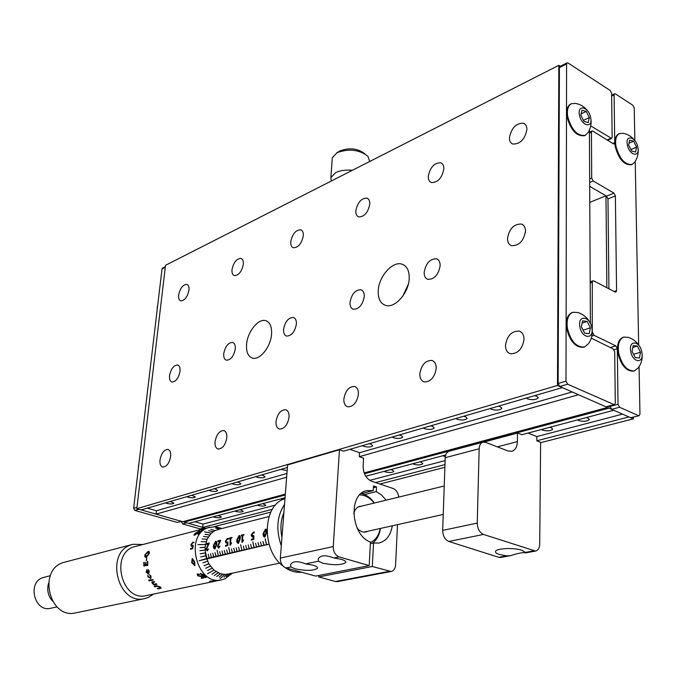 <?xml version="1.0" encoding="UTF-8"?>
<svg xmlns="http://www.w3.org/2000/svg" width="676" height="676" viewBox="0 0 676 676"><rect width="100%" height="100%" fill="white"/><g stroke="black" fill="none" stroke-linecap="round" stroke-linejoin="round"><path stroke-width="1.01" d="M390.745 469.6L392.384 470.006L393.888 471.358C392.3 472.668 389.444 472.837 385.32 471.882L384.213 471.333M218.238 515.492L221.441 517.013C220.275 517.917 217.942 517.993 214.419 517.241L213.303 516.802M240.056 509.687L243.259 511.242C242.05 512.188 239.642 512.273 236.051 511.495L234.935 511.048M262.727 503.654L265.921 505.242C264.662 506.24 262.195 506.341 258.519 505.53L257.404 505.073M282.762 499.564L280.76 498.854M586.227 417.591L587.976 418.098L589.227 419.559C587.047 421.444 583.532 421.782 578.673 420.565L577.617 419.88M549.706 427.308L551.439 427.79L552.74 429.235C550.678 431.009 547.298 431.313 542.575 430.147L541.501 429.488M445.298 456.672L442.898 455.725M419.728 461.885L421.385 462.308L422.855 463.677C421.19 465.063 418.25 465.265 414.016 464.268L412.909 463.702M184.21 521.314L184.125 522.109L188.596 523.376L285.044 497.722M365.758 476.242L445.67 454.982M521.695 434.761L613.774 410.264L608.958 408.143L608.941 406.251M205.69 528.235L202.69 527.381L203.02 524.052L275.512 505.057M369.772 480.357L445.112 460.618M528.091 433.054L536.845 436.578L622.545 414.118M202.69 527.381L272.335 509.332M375.586 482.571L444.977 464.589M536.845 436.578L536.803 440.786L628.908 416.923L633.294 418.85L540.606 442.695M214.258 526.629L270.839 512.078M379.887 484.024L444.884 467.31M203.02 524.052L194.84 521.711M589.776 202.394L605.966 195.795L589.7 186.356L606.541 196.124L613.935 193.116L593.182 180.965L589.683 182.435M606.871 287.722L605.966 195.795M633.268 417.244L633.294 418.85M184.125 522.109L285.255 494.984M364.457 473.732L608.958 408.143M276.011 421.52C275.808 425.736 276.974 428.254 279.518 429.083C284.444 428.88 287.621 424.917 289.058 417.193C289.243 413.011 288.086 410.509 285.576 409.69C280.65 409.876 277.456 413.822 276.011 421.52M283.582 329.33C283.388 333.048 284.393 335.296 286.616 336.082C291.576 335.904 294.829 331.924 296.375 324.142C296.553 320.458 295.547 318.227 293.359 317.45C288.382 317.61 285.128 321.573 283.582 329.33M223.739 353.616C223.486 357.283 224.39 359.471 226.468 360.198C230.862 359.962 233.803 356.201 235.282 348.934C235.518 345.292 234.614 343.112 232.569 342.402C228.158 342.631 225.218 346.365 223.739 353.616M169.541 375.611C169.237 379.219 170.056 381.357 171.991 382.016C175.912 381.737 178.591 378.188 180.019 371.361C180.306 367.769 179.495 365.648 177.585 364.989C173.648 365.26 170.969 368.8 169.541 375.611M507.499 238.467C507.532 242.219 508.876 244.619 511.546 245.658C519.041 245.87 523.689 241.036 525.514 231.158C525.463 227.457 524.128 225.083 521.517 224.052C513.997 223.807 509.332 228.615 507.499 238.467M424.173 272.284C424.114 276.045 425.348 278.402 427.874 279.34C434.347 279.374 438.428 274.862 440.135 265.803C440.169 262.077 438.944 259.753 436.468 258.815C429.978 258.756 425.88 263.243 424.173 272.284M350.007 302.375C349.881 306.127 350.996 308.425 353.371 309.287C359.015 309.194 362.64 304.969 364.254 296.595C364.364 292.885 363.257 290.595 360.916 289.75C355.263 289.818 351.63 294.026 350.007 302.375M378.222 290.925C378.002 298.699 380.436 303.516 385.523 305.366C394.767 308.771 408.955 292.784 409.208 278.351C409.343 270.738 406.952 266.014 402.043 264.189C392.629 260.691 378.602 276.619 378.222 290.925M246.579 344.346C246.098 351.968 248.075 356.548 252.528 358.103C259.787 360.519 270.789 346.839 271.558 334.206C271.972 326.702 270.011 322.19 265.693 320.661C258.316 318.202 247.441 331.815 246.579 344.346M215.061 441.724C214.799 445.856 215.838 448.298 218.179 449.058C222.539 448.796 225.421 445.053 226.815 437.828C227.06 433.73 226.029 431.305 223.714 430.553C219.345 430.798 216.464 434.524 215.061 441.724M160.009 459.984C159.688 464.015 160.609 466.381 162.772 467.082C166.659 466.786 169.287 463.246 170.639 456.452C170.944 452.447 170.031 450.098 167.885 449.405C163.998 449.684 161.37 453.216 160.009 459.984M165.536 502.868L166.845 503.392C170.411 504.178 172.777 504.102 173.926 503.181L170.276 501.491M186.796 496.699L188.105 497.24C191.747 498.043 194.173 497.958 195.372 496.987L191.714 495.263M208.892 490.277L210.202 490.835C213.929 491.672 216.421 491.57 217.672 490.548L215.864 489.196L214.013 488.79M231.885 483.593L233.203 484.177C237.014 485.038 239.574 484.929 240.884 483.847L239.101 482.461L237.225 482.047M255.841 476.639L257.15 477.239C261.054 478.126 263.691 478.008 265.06 476.867L263.294 475.456L261.392 475.025M287.368 467.843L286.599 467.707M280.802 469.389L287.156 470.614M362.463 445.67L363.764 446.354C368.065 447.394 371.048 447.199 372.704 445.763L371.073 444.242L369.071 443.743M392.198 437.026L393.491 437.744C397.91 438.825 400.995 438.606 402.735 437.085L401.138 435.53L399.11 435.014M423.337 427.984L424.629 428.728C429.167 429.851 432.353 429.606 434.195 427.984L432.64 426.404L430.587 425.872M455.987 418.495L457.263 419.272C461.936 420.447 465.24 420.168 467.184 418.444L465.671 416.83L463.601 416.289M490.261 408.541L491.528 409.343C496.336 410.577 499.767 410.264 501.82 408.422L500.358 406.791L498.254 406.217M526.283 398.079L527.525 398.916C532.485 400.2 536.043 399.854 538.223 397.885L536.812 396.229L534.682 395.637M178.641 295.049C178.363 298.285 179.081 300.212 180.805 300.845C184.751 300.566 187.472 297.001 188.967 290.139C189.238 286.928 188.519 285.01 186.821 284.385C182.866 284.655 180.137 288.204 178.641 295.049M231.995 269.682C231.758 272.943 232.552 274.912 234.386 275.597C238.797 275.36 241.788 271.591 243.352 264.282C243.571 261.046 242.777 259.085 240.977 258.409C236.549 258.638 233.558 262.389 231.995 269.682M290.773 241.729C290.587 245.016 291.457 247.019 293.401 247.762C298.37 247.585 301.673 243.588 303.313 235.763C303.482 232.51 302.62 230.524 300.71 229.789C295.725 229.95 292.412 233.93 290.773 241.729M355.846 210.794C355.72 214.072 356.675 216.117 358.719 216.92C364.356 216.835 368.04 212.585 369.772 204.169C369.89 200.916 368.935 198.888 366.924 198.093C361.271 198.169 357.579 202.394 355.846 210.794M428.288 176.343C428.221 179.613 429.26 181.675 431.406 182.554C437.845 182.596 441.994 178.058 443.845 168.949C443.895 165.721 442.865 163.668 440.752 162.806C434.296 162.747 430.139 167.259 428.288 176.343M509.417 137.769C509.425 140.988 510.541 143.075 512.771 144.022C520.199 144.241 524.914 139.383 526.908 129.446C526.883 126.277 525.776 124.215 523.596 123.269C516.143 123.032 511.419 127.865 509.417 137.769M505.471 345.444C505.53 349.847 507.161 352.61 510.355 353.734C517.841 353.894 522.396 349.086 524.018 339.293C523.934 334.95 522.328 332.212 519.193 331.096C511.681 330.902 507.11 335.685 505.471 345.444M419.821 373.845C419.779 378.197 421.241 380.884 424.215 381.889C430.663 381.889 434.651 377.394 436.206 368.412C436.223 364.094 434.769 361.44 431.846 360.435C425.39 360.418 421.376 364.888 419.821 373.845M343.856 399.026C343.721 403.318 345.03 405.921 347.785 406.834C353.387 406.715 356.936 402.499 358.424 394.201C358.534 389.942 357.232 387.356 354.52 386.452C348.909 386.554 345.351 390.745 343.856 399.026M287.401 467.471L141.225 509.932L136.831 508.682L165.493 265.33L558.832 65.31L560.336 66.282M607.445 406.648L607.454 407.476L578.487 394.733L359.294 456.68L359.531 452.709L572.183 391.962M286.641 477.222L156.029 514.132L182.731 521.711L285.323 494.122M364.144 472.921L607.454 407.476M156.029 514.132L156.409 510.735L286.937 473.453M156.409 510.735L147.36 508.149M373.405 487.751L376.532 486.957L373.507 485.934L373.253 490.624L366.84 490.624C348.039 493.598 350.751 535.308 370.465 542.084L369.189 565.601L339.166 556.914C335.288 555.275 333.319 551.827 333.251 546.571L339.453 449.743L343.518 451.171L562.305 387.61L557.48 385.489L558.832 65.31M136.831 508.682L557.48 385.489M408.304 284.292L402.828 296.113M318.489 561.215L322.697 563.159C333.927 565.423 341.617 565.204 345.774 562.5C346.146 561.401 344.65 560.345 341.295 559.331L333.952 558.004C325.333 554.717 320.069 555.106 318.151 559.162L318.489 561.215L305.67 563.877C297.389 560.7 292.328 561.021 290.503 564.84L290.891 566.944L295.125 568.82C306.076 571.009 313.52 570.823 317.475 568.271C317.83 567.198 316.309 566.167 312.904 565.17L305.67 563.877M392.3 525.801C390.644 535.451 386.173 541.197 378.906 543.048L373.549 543.014L370.38 543.69M318.886 575.47L318.785 576.932L335.457 581.512L337.577 581.588M373.549 543.014L372.299 566.496L318.785 576.932M398.713 497.097C398.164 492.762 396.322 489.906 393.195 488.528L371.597 481.227C366.096 478.625 363.274 473.589 363.122 466.136L363.578 458.184L359.294 456.68M339.453 449.743L287.596 464.919L280.337 558.055C280.346 563.1 282.255 566.395 286.066 567.95L315.717 576.087L369.189 565.601M373.253 490.624L361.533 493.59M376.532 486.957L376.287 491.629L364.558 494.587M372.299 566.496L391.117 571.499C393.778 570.831 395.274 568.634 395.595 564.899L397.496 524.644M376.287 491.629L381.56 495.018L386.157 500.155M359.531 452.709L349.889 449.32M525.497 552.486L521.897 550.256C514.022 547.459 496.268 548.278 495.559 551.413C495.178 552.512 496.421 553.526 499.268 554.464L506.603 555.866L510.388 555.689C518.644 553.061 523.663 552.14 525.438 552.917L535.502 551.067L483.501 534.437C479.588 532.587 477.501 528.809 477.248 523.089L479.157 448.746C479.368 445.129 480.661 442.932 483.036 442.163L485.698 442.366L508.039 450.985L511.783 451.306C515.256 450.191 517.123 446.963 517.368 441.622L517.495 433.079L521.999 434.676M500.84 557.438L498.761 557.311L448.822 541.459C444.935 539.668 442.881 535.983 442.679 530.398L445.214 457.711C445.459 454.171 446.768 452.016 449.143 451.247L483.036 442.163M484.067 442.036L517.495 433.079M536.803 440.786L540.614 442.307L539.718 543.969C539.533 548.033 538.121 550.408 535.502 551.067M181.641 521.407L177.247 522.413L134.879 510.439L133.62 508.318L162.012 268.997L162.595 268.068L165.333 266.682M177.247 522.413L181.937 521.323M181.329 521.314L138.884 509.265L134.879 510.439M204.634 527.931L200.231 528.911L182.562 523.917L181.379 521.475M200.231 528.911L204.338 527.846L186.644 522.827L182.562 523.917M204.338 527.846L204.912 527.863M589.658 178.946L591.703 178.084L591.441 132.226L589.43 133.138M612.895 143.515L614.712 142.72L614.18 143.92L613.335 143.794L592.877 131.152L591.982 131.026L591.441 132.226M614.712 142.72L614.112 94.902L611.653 96.06M634.848 140.616L634.24 108.008L632.863 105.262L615.464 93.913L614.594 93.77L614.112 94.902M613.935 193.116L615.388 195.947L607.977 198.947L606.541 196.124M608.915 288.779L607.977 198.947M614.138 291.491L616.58 290.655L615.388 195.947M616.58 290.655L615.887 292.108L615.143 292.015L593.79 280.92L593.004 280.827L592.294 282.289L590.19 283.033M592.269 332.507L592.294 282.289M592.573 332.415L594.12 335.364L591.83 336.09M610.276 347.548L615.802 345.85L594.12 335.364M615.802 345.85L617.315 348.757L614.036 349.754M630.666 417.692L639.133 415.732L630.666 417.692L611.67 409.335L610.141 406.428L618.016 404.307L617.315 348.757M610.141 406.428L610.141 405.921M618.016 404.307L619.546 407.231L611.67 409.335M638.533 415.664L619.546 407.231M639.133 415.732L639.961 414.075L639.073 366.654M635.237 161.403L638.668 344.954M591.703 178.084L593.182 180.965M590.723 125.913L611.619 138.47L612.143 137.279L611.628 93.28L610.217 90.491L568.06 63.003L567.08 62.851L566.589 63.967L565.998 381.146L567.603 384.188L614.45 404.763L615.304 403.099L614.695 351.858L613.174 348.943L591.28 338.152M614.45 404.763L605.941 406.817L613.816 404.687M567.603 384.188L559.736 386.478L605.941 406.817M559.736 386.478L558.131 383.461L565.998 381.146M566.589 63.967L559.415 67.608L559.905 66.493L567.08 62.851M559.415 67.608L558.131 383.461M590.393 323.398L589.413 130.037M338.194 177.416L339.563 176.808L338.194 177.416M339.225 151.348L340.045 150.875C349.5 147.427 357.731 148.382 364.719 153.722L364.829 153.807M369.73 161.471L367.93 156.283C359.176 149.599 348.867 148.416 337.003 152.717L332.288 157.821L332.17 159.511M331.248 181.041L330.868 177.644L335.6 172.65C340.155 170.445 345.732 169.676 352.323 170.327M157.778 304.724L157.229 309.338M138.893 463.88L138.293 468.924M590.723 117.97C589.126 107.146 577.279 103.724 579.425 114.81C581.073 125.795 592.928 128.981 590.723 117.97M590.951 119.39C591.517 124.021 590.587 128.372 588.145 132.445L585.332 135.318C577.405 136.265 571.533 129.995 567.722 116.526C566.792 109.977 568.001 105.718 571.347 103.732L575.284 103.369C580.278 104.231 584.309 106.647 587.368 110.611M585.332 135.318L584.596 135.656C576.67 136.594 570.798 130.333 566.995 116.872C566.065 110.323 567.274 106.064 570.62 104.087L570.747 104.028M589.354 117.582L586.261 111.422L581.994 110.213L580.819 115.207L583.929 121.401L588.196 122.576L589.354 117.582L583.396 120.345M581.149 113.821L586.261 111.422M637.874 147.469C636.234 136.924 625.173 133.873 627.32 144.664C629.01 155.353 640.079 158.184 637.874 147.469M638.059 148.982C638.567 153.629 637.502 157.947 634.891 161.953L632.28 164.403C624.979 165.088 619.537 159.054 615.963 146.303C614.983 139.662 616.157 135.411 619.478 133.544L623.002 133.299C627.691 134.152 631.494 136.417 634.418 140.084M631.883 164.555L631.545 164.707C624.244 165.4 618.802 159.367 615.228 146.624C614.247 139.983 615.422 135.732 618.743 133.873L619.157 133.704M636.589 147.131L633.632 141.174L629.652 140.101L628.621 145.01L631.604 150.993L635.584 152.032L636.589 147.131L630.902 149.582M629.001 143.194L633.632 141.174M641.879 352.382C640.13 340.78 628.418 339.428 630.7 351.224C632.508 362.987 644.228 364.077 641.879 352.382M642.056 353.717C642.631 359.074 641.262 363.908 637.941 368.226L634.375 370.896C627.032 371.149 621.793 365.125 618.641 352.838C617.526 344.295 619.267 339.031 623.872 337.045L628.367 337.383C633.496 339.132 637.35 342.343 639.927 347.008M634.037 370.98L633.598 371.124C626.255 371.377 621.007 365.353 617.864 353.075C616.749 344.532 618.489 339.276 623.095 337.29L623.449 337.197M640.518 352.238L637.383 346.078L633.167 345.622L632.085 351.368L635.246 357.562L639.462 357.976L640.518 352.238L633.589 354.308M632.82 347.464L637.383 346.078M591.872 327.987C590.173 316.038 577.574 314.408 579.856 326.559C581.613 338.684 594.221 340.036 591.872 327.987M592.066 329.001C592.767 334.392 591.542 339.318 588.399 343.797L584.427 347.016C576.408 347.481 570.738 341.228 567.409 328.249C566.353 319.723 568.186 314.391 572.927 312.253L578.064 312.565C583.878 314.568 588.052 318.328 590.596 323.855M584.072 347.118L583.642 347.261C575.631 347.726 569.952 341.473 566.632 328.502C565.575 319.985 567.409 314.653 572.149 312.515L572.521 312.405M590.41 327.818L587.131 321.421L582.594 320.863L581.343 326.736L584.647 333.167L589.185 333.682L590.41 327.818L583.118 330.184M582.12 323.069L587.131 321.421M253.323 532.105L254.269 533.009L253.221 532.849L251.844 534.741L253.863 536.009L253.872 539.186L251.447 540.158L251.387 539.245L253.128 538.831L253.12 536.626L252.554 536.803L251.109 535.02L253.323 532.105M241.391 535.122L244.011 534.834L242.811 535.485L242.422 541.155L243.546 540.301L242.109 542.38L242.101 535.662L241.248 535.865L241.391 535.122M213.455 545.456L215.61 541.307C216.666 541.366 217.004 542.482 216.633 544.653L214.993 548.937C213.743 548.827 213.227 547.661 213.455 545.456M206.535 543.622L209.18 543.377L206.695 548.785L207.481 549.825L208.521 548.912L207.422 550.729L206.028 549.106L208.369 543.969L206.374 544.45L206.535 543.622M205.504 544.205L205.386 544.831M263.192 533.474L265.465 529.147C266.623 529.19 267.02 530.339 266.657 532.612L264.916 537.082C263.555 536.981 262.981 535.781 263.192 533.474M217.942 540.842L220.646 540.589L218.128 546.047L218.931 547.095L219.996 546.166L218.872 548.016L217.444 546.369L219.818 541.18L217.79 541.679L217.942 540.842M227.432 538.426L228.319 539.321L227.313 539.152L225.987 540.994L226.528 542.203L227.896 542.253L227.896 545.363L225.573 546.309L225.522 545.414L227.187 545.017L227.187 542.853L226.654 543.022L225.285 541.265L227.432 538.426M229.51 538.02L232.079 537.741L230.896 538.383L230.499 544.003L231.598 543.158L230.186 545.211L230.203 538.552L229.367 538.755L229.51 538.02M236.828 539.828L239.034 535.595C240.141 535.645 240.512 536.778 240.141 538.992L238.451 543.369C237.149 543.259 236.608 542.084 236.828 539.828M206.915 558.435L199.057 560.767L269.048 544.188L205.31 558.883M206.873 558.452L205.681 552.951L206.983 558.435M220.731 555.258L213.76 556.872L212.763 553.23L213.709 556.88L209.188 557.92L208.242 554.286L209.146 557.937L206.932 558.444M211.427 557.404L210.523 553.754L211.427 557.404M216.007 556.348L215.052 552.698L216.109 556.323M218.314 555.816L217.097 550.256L218.356 555.807M220.63 555.283L219.666 551.616L220.672 555.275L222.953 554.751L222.041 551.058L222.953 554.734M232.392 552.562L230.026 553.112L228.75 547.509L229.984 553.129L227.677 553.661L226.663 549.977L227.626 553.669L223.055 554.726M225.285 554.21L224.322 550.526L225.336 554.193M232.341 552.579L231.42 548.861L232.392 552.571L234.716 552.03L233.744 548.32L234.825 552.005M237.141 551.464L234.775 552.022M237.099 551.481L236.127 547.763L237.208 551.455M244.349 549.799L241.94 550.365L240.648 544.704L241.89 550.374L237.149 551.472M239.49 550.932L238.56 547.188L239.6 550.906M244.306 549.816L243.368 546.064L244.357 549.808L246.723 549.258L245.794 545.498L246.723 549.25M249.207 548.675L246.833 549.233M249.157 548.701L248.168 544.94L249.207 548.692L251.599 548.135L250.661 544.357L251.599 548.126M256.559 546.985L251.709 548.109M254.049 547.568L252.79 541.839L254.159 547.543M256.517 547.002L255.57 543.208L256.626 546.977M269.031 544.112L256.576 546.985M258.984 546.436L257.987 542.642L259.094 546.411M261.519 545.836L260.522 542.051L261.578 545.836M263.961 545.287L262.964 541.476L264.071 545.262M266.471 544.704L265.186 538.916L266.581 544.679M281.292 545.785C275.8 529.891 276.873 516.092 284.52 504.414M301.631 572.226C295.97 572.775 290.41 571.203 284.976 567.519M283.143 566.158C261.367 550.272 262.457 505.766 284.207 498.939L284.968 498.66M281.951 537.369C280.109 528.345 280.751 520.114 283.878 512.687M370.448 542.473L370.803 542.321C375.712 539.921 378.856 535.308 380.242 528.488M357.207 528.184C359.86 531.268 362.742 532.544 365.86 532.02L367.896 531.243M361.905 506.062L358.855 506.569L356.894 507.803L354.951 510.253L353.725 513.515M226.088 543.056L225.345 541.29L227.491 538.451L228.412 538.476M225.59 546.301L225.581 545.414L227.246 545.025L227.187 542.896M226.494 542.203L227.846 541.941M251.954 536.837L251.176 535.037L253.382 532.139L254.37 532.156M251.464 540.158L251.447 539.254L253.187 538.84L253.12 536.668M252.376 535.958L253.804 535.688M374.174 503.079C369.907 497.671 365.074 494.95 359.674 494.925M361.161 493.514C366.215 494.621 370.617 497.789 374.386 503.02M380.461 528.446C379.397 535.122 376.709 540.056 372.383 543.259M238.273 542.583L239.49 539.254L239.194 536.372M238.138 543.403L236.887 539.845L239.093 535.62L239.701 535.629M229.367 538.755L229.57 538.045L232.079 537.428L229.468 538.045M230.009 545.245L230.203 538.595M230.558 543.927L231.555 542.803M217.79 541.679L218.002 540.868L220.646 540.234M218.576 548.05L217.503 546.377L219.793 541.231M218.77 547.112L220.038 546.183M214.833 548.168L216.007 544.907L215.686 542.042L214.131 545.219L214.993 548.143L215.948 544.89M216.007 544.907L215.754 542.067M214.706 548.971L213.515 545.473L215.669 541.332L216.236 541.341M206.374 544.45L206.594 543.648L209.18 543.022M207.135 550.771L206.087 549.115L208.335 544.011M207.321 549.841L208.571 548.92M264.713 536.279L265.972 532.874L265.651 529.942M264.578 537.124L263.26 533.491L265.524 529.173L266.175 529.181M241.248 535.865L241.45 535.147L244.011 534.522L241.34 535.147M241.923 542.414L242.101 535.696M242.481 541.079L243.504 539.938M237.538 539.583L238.442 542.566L239.431 539.237L238.856 536.347L237.538 539.583M263.936 533.229L264.899 536.262L265.913 532.857L265.288 529.916L263.936 533.229M197.823 573.823L199.648 574.406L198.347 574.338L198.364 575.614L201.524 576.231L203.78 578.056L201.313 578.318L202.69 577.735L201.169 576.62L197.781 575.817L197.823 573.823M200.924 574.651L201.431 574.541L200.628 573.307L202.082 574.397L203.848 574.017L206.281 577.414L205.293 577.608L200.924 574.651M195.339 533.212L199.361 530.854C200.214 530.694 199.902 531.209 198.406 532.409L194.671 535.215C193.708 535.206 193.936 534.539 195.339 533.212M201.473 530.339L203.713 529.874L202.411 530.33L199.031 533.465L200.045 533.153L197.874 534.251L201.473 530.339M193.192 541.958L193.902 542.786L193.006 542.642L191.578 544.366L191.857 545.481L193.175 545.532L192.787 548.481L190.547 549.385L190.615 548.532L192.178 548.152L192.457 546.098L191.942 546.267L190.902 544.619L193.192 541.958M191.671 562.593L192.237 558.477L194.73 561.849L194.882 565.677L191.671 562.593M213.701 580.811L219.523 580.287L213.701 580.811M211.571 581.639C209.721 581.605 209.23 581.419 210.109 581.073L216.455 580.929L211.571 581.639M160.229 586.844L160.685 588.34L158.15 588.88L157.339 588.441L160.288 587.672L159.697 586.92L157.398 586.312L154.914 586.852L154.162 586.261L156.663 585.72L160.229 586.844M149.109 553.813L146.32 557.252C144.977 557.565 144.529 556.72 144.96 554.717L148.027 551.455C149.311 551.075 149.666 551.861 149.109 553.813M146.54 560.379L146.607 557.962L146.54 560.379M144.36 565.094L145.619 564.79L145.822 562.204L145.56 564.79L144.301 565.094L144.25 562.339L143.777 562.457L143.87 565.897L147.765 565.347L147.774 561.342M145.822 562.204L145.974 564.697L147.419 564.35L147.368 561.595M148.221 573.062L146.912 569.674L146.117 572.149L148.475 574.076L149.219 571.321L148.264 569.572L148.754 571.288L148.221 573.062M154.483 581.647L153.029 582.382L152.818 583.312L154.246 584.14L156.207 583.709L156.84 584.326L154.01 584.943L152.21 583.27L152.37 581.698L154.483 581.647M152.996 579.602L153.148 580.008L150.326 580.633L149.819 579.864L152.996 579.602M149.438 580.397L149.447 580.921L148.83 580.523L148.821 579.991L149.438 580.397M151.078 576.138L150.571 578.403L147.9 576.755L147.816 575.208L148.306 576.62L150.013 577.507L150.52 576.096L149.599 574.921L151.078 576.138M231.631 573.772L224.914 578.825L221.475 579.881C196.986 586.1 183.973 535.468 207.98 527.762L215.162 526.663L221.965 528.488M146.447 595.564L145.906 595.674C121.95 601.708 110.027 554.43 133.518 546.943L209.695 527.195M153.596 594.069L148.12 597.533L144.326 598.683C117.903 605.265 104.864 553.171 130.764 544.983L132.952 544.298L142.704 544.467M75.966 612.802L75.374 612.929C49.644 619.292 37.653 570.569 62.893 562.643L132.555 544.4M52.339 600.896C47.996 595.691 46.745 589.768 48.587 583.143M50.793 608.248L50.455 608.315C34.535 612.397 27.057 582.704 42.698 577.667L50.354 575.665M228.023 574.085L224.897 574.439L220.41 573.738L213.979 570.105L208.791 563.767L205.698 555.757L205.081 547.256L207.017 539.338L211.267 533.178L215.044 530.55L219.252 529.266M230.381 573.316L229.358 573.704M229.189 573.84L226.477 576.518L229.24 573.831M227.136 574.262L224.162 577.093L227.111 574.279M224.897 574.439L220.038 578.732L224.922 574.439M222.624 574.262L219.168 577.11L222.683 574.27M220.351 573.721L216.692 576.527L220.41 573.738M218.12 572.834L214.25 575.563L218.179 572.859M215.974 571.6L211.951 574.262L216.024 571.642M213.929 570.054L207.54 573.772L213.979 570.105M212.036 568.212L207.591 570.527L212.078 568.262M210.312 566.108L205.707 568.229L210.354 566.167M208.791 563.767L204.084 565.744L208.833 563.835M202.834 562.846L207.54 561.3M205.698 555.757L200.671 556.931L205.715 555.833M205.208 552.9L200.13 553.813L205.217 552.976M205.005 550.019L199.91 550.67L205.005 550.095M205.09 547.18L200.003 547.636L205.081 547.256M205.462 544.408L197.899 544.679L205.453 544.484M206.121 541.763L201.144 541.653L206.112 541.797M207.05 539.279L202.158 538.941L207.033 539.313M208.225 536.997L203.451 536.448L208.208 537.023M209.644 534.953L204.963 534.268L209.602 535.003M211.267 533.178L204.549 531.843L211.225 533.22M213.075 531.699L208.715 530.711L213.024 531.742M215.044 530.55L210.912 529.418L215.019 530.559M201.042 530.677L203.78 529.823M197.907 534.319L201.752 530.491M199.217 533.364L200.51 532.705M194.477 565.018L194.156 562.043L192.373 559.246L192.305 562.373L194.291 565.094L194.096 562.069M194.156 562.043L192.373 559.246M194.882 565.677L191.731 562.567L192.28 558.469M232.189 573.197L231.64 573.78L232.189 573.197M219.151 529.198L215.526 528.024L219.1 529.215M220.646 528.818L216.21 527.263L220.621 528.826M221.635 528.573L220.427 528.133L221.61 528.573M230.896 574.186L231.75 573.29L230.896 574.186M230.727 573.51L228.733 575.546L230.761 573.501M215.788 580.54L217.909 580.456M217.478 580.574L213.836 580.785M218.863 580.346L218.255 580.464M213.962 580.684L213.024 580.498M160.313 587.613L159.722 586.861L157.432 586.253L154.948 586.793L154.179 586.253M161.302 587.959L158.167 588.813L157.364 588.441M147.419 564.35L147.427 561.595M146.033 564.68L147.478 564.35M144.115 566.209L144.182 562.212M153.182 579.966L150.376 580.591L149.835 579.864M191.325 546.267L190.962 544.653L193.243 541.991L194.156 542.456M190.556 549.385L190.674 548.549L192.237 548.168L192.449 546.149M191.832 545.473L193.175 545.245M194.832 534.699L199.116 531.252M194.071 535.206L195.381 533.271L199.944 530.863M215.331 581.064L210.447 581.25M216.041 580.938L215.467 581.056L216.041 580.938M213.101 581.461L209.568 581.284M202.673 574.87L203.991 574.532L205.369 577.008M206.281 577.422L205.318 577.541L200.916 574.659M201.389 574.507L200.409 573.383M202.623 577.693L201.203 576.56L197.814 575.758L197.164 574.186M203.865 577.972L201.127 578.073M199.673 574.355L197.916 574.566M147.689 552.351L145.424 554.65L146.498 556.263L148.644 553.889L147.689 552.351M145.729 556.272L146.548 556.289L148.703 553.914L148.576 552.393M145.433 557.252L145.019 554.742L148.078 551.489L149.109 551.532M146.227 560.641L146.768 557.962M147.098 570.612L146.54 572.057L147.858 573.147L147.098 570.612M150.469 577.312L150.571 576.062L149.675 574.769M151.145 578.141L147.951 576.721L147.875 575.175M147.858 573.13L147.022 570.628M148.847 573.941L146.177 572.124L146.954 569.665M148.458 572.978L148.813 571.271L148.281 569.572M153.739 584.275L152.244 583.219L151.838 581.943M156.866 584.275L154.043 584.884L153.452 584.385M154.703 581.977L152.632 582.56M205.47 577.152L203.966 574.592L202.597 574.887L205.47 577.152M212.179 581.504L215.492 581.106L210.684 581.174L212.179 581.504M218.686 580.439L215.483 580.6L218.686 580.439M196.032 533.001L195.111 534.691L198.82 531.218L196.032 533.001M333.251 546.571L280.337 558.055M389.156 571.372L335.457 581.512M339.166 556.914L333.952 558.004M290.891 566.944L286.066 567.95M445.214 457.711L479.157 448.746M442.679 530.398L477.248 523.089M497.359 446.861L517.368 441.622M448.822 541.459L483.501 534.437M525.455 552.393L533.592 550.898M498.761 557.311L506.603 555.866M165.257 267.35L162.012 268.997M133.62 508.318L136.991 507.321M181.345 521.847L182.3 521.593M607.124 139.957L610.766 138.343M589.227 419.12L589.227 419.559M355.458 386.816L354.52 386.452M433.046 360.942L431.846 360.435M520.731 331.815L519.193 331.096M524.889 124.038L523.596 123.269M441.808 163.372L440.752 162.806M367.786 198.524L366.924 198.093M301.411 230.119L300.71 229.789M241.56 258.663L240.977 258.409M187.303 284.579L186.821 284.385M538.231 397.404L538.223 397.885M501.829 407.974L501.82 408.422M168.375 449.557L167.885 449.405M224.305 430.756L223.714 430.553M267.062 321.218L265.693 320.661M404.147 265.178L402.043 264.189M361.829 290.156L360.916 289.75M437.6 259.364L436.468 258.815M522.945 224.812L521.517 224.052M178.075 365.167L177.585 364.989M233.161 342.631L232.569 342.402M294.085 317.754L293.359 317.45M286.32 409.952L285.576 409.69M391.117 571.499L337.4 581.622M317.509 567.713L317.475 568.271M345.808 561.891L345.774 562.5M500.671 557.472L510.388 555.689M589.421 132.183L591.982 131.026M611.645 95.164L614.594 93.77M590.182 281.833L593.004 280.827M611.619 138.47L607.606 140.253M332.288 157.821L330.868 177.644M339.656 151.086L336.521 152.987M157.424 306.11L157.136 310.123M138.58 465.054L138.225 469.499M571.347 103.732L570.62 104.087M619.478 133.544L618.743 133.873M632.28 164.403L631.545 164.707M623.872 337.045L623.095 337.29M634.375 370.896L633.598 371.124M591.897 328.021L591.72 327.209M572.927 312.253L572.149 312.515M584.427 347.016L583.642 347.261M269.048 516.532L217.9 529.519M206.484 543.648L209.137 542.997M217.892 540.868L220.604 540.208M279.754 563.074L227.575 574.186M221.475 579.881L216.455 580.929M215.483 581.132L145.906 595.674M144.326 598.683L75.374 612.929M56.97 606.904L50.455 608.315M443.236 514.444L363.908 532.13M444.225 486.01L357.95 507.025"/></g></svg>

